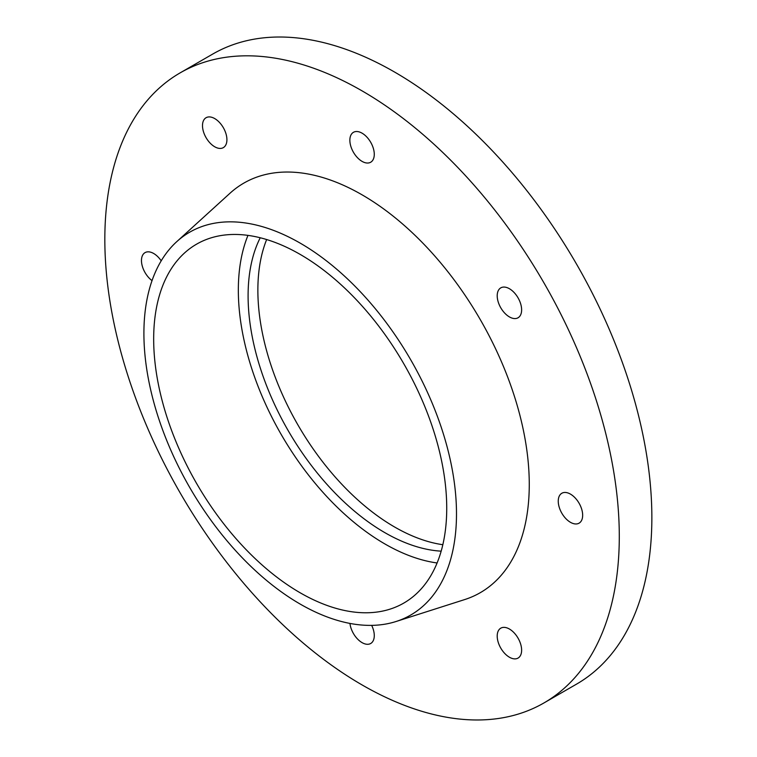 <?xml version="1.0" encoding="UTF-8"?>
<svg xmlns="http://www.w3.org/2000/svg" width="757" height="757" viewBox="0 0 757 757"><rect width="100%" height="100%" fill="white"/><g stroke="black" fill="none" stroke-linecap="round" stroke-linejoin="round"><path stroke-width="1.14" d="M362.064 684.924A363.786 210.03 -120 0 0 543.952 702.941A363.786 210.03 -120 0 0 543.952 282.881A363.786 210.03 -120 0 0 180.175 72.852A363.786 210.03 -120 0 0 124.413 364.363A363.786 210.03 -120 0 0 362.064 684.924M570.456 522.311A17.269 9.973 -120 0 0 579.086 523.163A17.269 9.973 -120 0 0 579.086 503.225A17.269 9.973 -120 0 0 561.817 493.261A17.269 9.973 -120 0 0 559.177 507.095A17.269 9.973 -120 0 0 570.456 522.311M349.961 623.427A17.269 9.973 -120 0 0 362.064 642.627A17.269 9.973 -120 0 0 370.703 643.488A17.269 9.973 -120 0 0 371.678 625.377M161.203 260.834A17.269 9.973 -120 0 0 145.041 252.63A17.269 9.973 -120 0 0 142.108 265.414A17.269 9.973 -120 0 0 152.043 280.62M214.714 146.773A17.269 9.973 -120 0 0 223.343 147.624A17.269 9.973 -120 0 0 223.343 127.687A17.269 9.973 -120 0 0 206.074 117.723A17.269 9.973 -120 0 0 203.425 131.557A17.269 9.973 -120 0 0 214.714 146.773M362.064 161.373A17.269 9.973 -120 0 0 370.703 162.225A17.269 9.973 -120 0 0 370.703 142.288A17.269 9.973 -120 0 0 353.434 132.314A17.269 9.973 -120 0 0 350.784 146.148A17.269 9.973 -120 0 0 362.064 161.373M509.423 316.918A17.269 9.973 -120 0 0 518.053 317.779A17.269 9.973 -120 0 0 518.053 297.842A17.269 9.973 -120 0 0 500.784 287.868A17.269 9.973 -120 0 0 498.134 301.702A17.269 9.973 -120 0 0 509.423 316.918M509.423 657.227A17.269 9.973 -120 0 0 518.053 658.079A17.269 9.973 -120 0 0 518.053 638.142A17.269 9.973 -120 0 0 500.784 628.168A17.269 9.973 -120 0 0 498.134 642.012A17.269 9.973 -120 0 0 509.423 657.227M396.072 621.497L464.628 599.591A236.458 136.515 -120 0 0 480.298 319.643A236.458 136.515 -120 0 0 230.014 193.224L176.769 241.644A221.035 127.611 -120 0 0 159.822 421.914A221.035 127.611 -120 0 0 300.198 604.086A221.035 127.611 -120 0 0 396.072 621.497A221.035 127.611 -120 0 0 410.72 359.812A221.035 127.611 -120 0 0 176.769 241.644M300.198 592.807A207.219 119.634 -120 0 0 403.803 603.074A207.219 119.634 -120 0 0 403.812 363.795A207.219 119.634 -120 0 0 196.593 244.161A207.219 119.634 -120 0 0 164.827 410.209A207.219 119.634 -120 0 0 300.198 592.807M247.965 235.38A207.219 119.634 -120 0 0 384.859 543.933A207.219 119.634 -120 0 0 437.092 562.971M260.228 237.764A193.404 111.657 -120 0 0 384.859 532.654A193.404 111.657 -120 0 0 441.17 551.153M266.644 239.553A193.404 111.657 -120 0 0 394.624 527.014A193.404 111.657 -120 0 0 442.826 544.709M543.952 702.941L576.512 684.148A363.786 210.03 -120 0 0 576.522 264.089A363.786 210.03 -120 0 0 212.736 54.059L180.175 72.852"/></g></svg>
